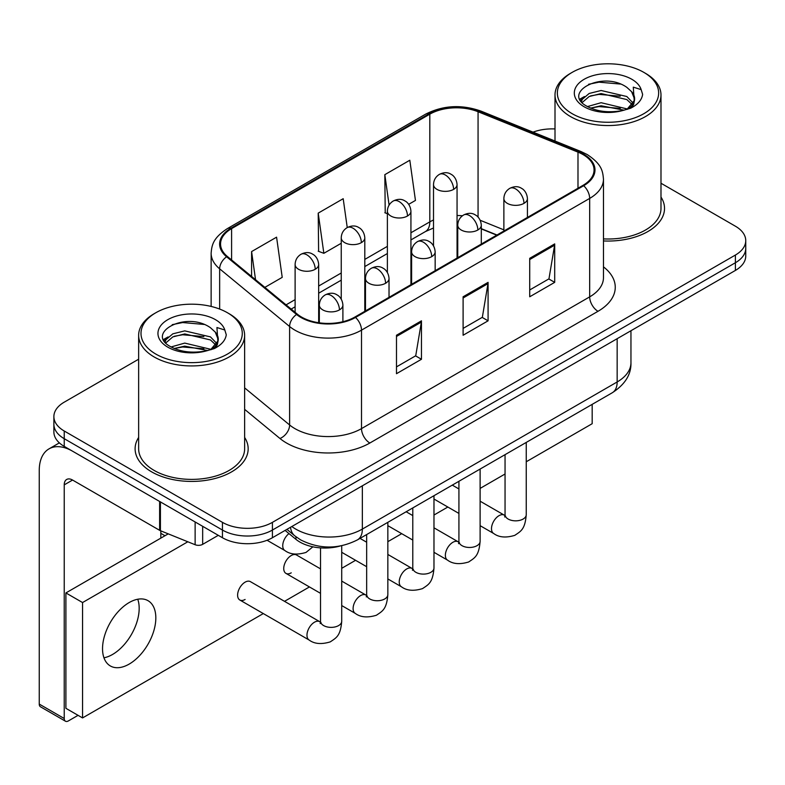 <?xml version="1.0" encoding="UTF-8"?>
<svg xmlns="http://www.w3.org/2000/svg" width="785" height="785" viewBox="0 0 785 785"><rect width="100%" height="100%" fill="white"/><g stroke="black" fill="none" stroke-linecap="round" stroke-linejoin="round"><path stroke-width="1.18" d="M496.728 235.157L481.293 228.916M340.17 546.026A35.325 20.4 180 0 1 295.945 539.334L285.112 530.405M138.641 437.441A56.53 32.636 0 0 0 135.108 448.794A56.53 32.636 0 0 0 151.672 471.873A56.53 32.636 0 0 0 213.265 478.948A56.53 32.636 0 0 0 248.168 448.794A56.53 32.636 0 0 0 244.635 437.441A56.53 32.636 0 0 1 248.168 448.794A56.53 32.636 0 0 1 213.265 478.948A56.53 32.636 0 0 1 151.672 471.873A56.53 32.636 0 0 1 135.108 448.794A56.53 32.636 0 0 1 138.641 437.441M583.019 154.566A37.68 21.754 180 0 1 594.049 169.952A37.68 21.754 180 0 1 583.019 185.338L354.849 317.061A37.68 21.754 180 0 1 297.338 314.157L227.375 256.479A37.68 21.754 180 0 1 220.556 243.998A37.68 21.754 180 0 1 231.595 228.612L429.807 114.178A37.68 21.754 180 0 1 478.065 111.735L577.986 152.133A37.68 21.754 180 0 1 583.019 154.566M583.677 154.184A38.622 22.304 0 0 0 578.525 151.682L478.605 111.293A38.622 22.304 0 0 0 429.14 113.796L230.927 228.229A38.622 22.304 0 0 0 226.6 256.783L296.563 314.471A38.622 22.304 0 0 0 355.517 317.454L583.677 185.721A38.622 22.304 0 0 0 583.677 154.184M138.641 359.206L64.233 402.165A35.325 20.4 0 0 0 53.88 416.59L53.88 431.976A35.325 20.4 0 0 0 64.233 446.39L222.449 537.735L222.449 530.052A35.325 20.4 0 0 0 272.415 530.052L735.398 262.739A35.325 20.4 0 0 0 745.75 248.315A35.325 20.4 0 0 1 735.398 262.739L272.415 530.052A35.325 20.4 0 0 1 222.449 530.052L64.233 438.697L222.449 530.052L222.449 522.359A35.325 20.4 0 0 0 272.415 522.359L735.398 255.047A35.325 20.4 0 0 0 745.75 240.622A35.325 20.4 0 0 0 735.398 226.208L660.99 183.239M53.88 424.283A35.325 20.4 0 0 0 64.233 438.697A35.325 20.4 0 0 1 53.88 424.283M396.484 335.244L396.484 373.699L421.466 359.275L421.466 320.82L396.484 335.244M396.484 366.88L415.726 355.772L421.368 322.095A9.42 5.436 -120 0 0 421.466 320.82M415.559 355.87L421.466 359.275M529.718 258.314L529.718 296.779L554.701 282.355L554.701 243.899L529.718 258.314M529.718 289.959L548.96 278.852L554.602 245.175A9.42 5.436 -120 0 0 554.701 243.899M548.793 278.94L554.701 282.355M463.101 296.779L463.101 335.244L488.084 320.82L488.084 282.355L463.101 296.779M463.101 328.415L482.343 317.307L487.985 283.63A9.42 5.436 -120 0 0 488.084 282.355M482.176 317.405L488.084 320.82M603.469 240.946A56.53 32.636 0 0 0 664.522 208.417A56.53 32.636 0 0 0 660.99 197.055A56.53 32.636 0 0 1 664.522 208.417A56.53 32.636 0 0 1 603.469 240.946M555.005 128.946A35.325 20.4 0 0 0 533.035 132.145M53.88 416.59A35.325 20.4 0 0 0 64.233 431.004L222.449 522.359M408.71 204.316L415.451 200.43L409.809 160.238L384.827 174.662L385.229 212.892M264.849 287.379L282.217 277.35L276.575 237.168L251.592 251.583L251.592 276.448M347.245 227.571L343.192 198.703L318.21 213.127L318.612 251.357M318.21 213.127L323.852 253.31L341.239 243.271M323.852 253.31L318.21 251.2M387.378 213.697L384.827 212.745M384.827 174.662L389.095 205.071M251.592 251.583L255.537 279.695M222.449 537.735A35.325 20.4 0 0 0 272.415 537.735L735.398 270.433A35.325 20.4 0 0 0 745.75 256.008L745.75 240.622M112.53 654.474A37.68 21.754 120 0 0 137.758 599.24A37.68 21.754 120 0 1 112.53 654.474A37.68 21.754 120 0 1 103.954 657.791A37.68 21.754 120 0 0 112.53 654.474M202.667 526.323L202.667 544.348L218.289 535.331M159.63 501.468L72.563 451.198A47.11 27.2 -120 0 0 49.004 448.873A47.11 27.2 -120 0 0 39.25 470.431L39.25 704.086L64.233 718.51L64.233 484.855A11.775 6.8 60 0 1 66.666 479.468A11.775 6.8 60 0 1 72.563 480.047L159.63 530.317L159.63 501.468A5.887 3.395 0 0 0 160.415 501.85M64.233 718.51A5.887 3.395 120 0 0 65.449 721.209L40.467 706.785A5.887 3.395 -60 0 1 39.25 704.086M65.449 721.209A5.887 3.395 120 0 0 68.393 720.915L78.058 715.341M160.827 538.127L160.827 530.866M202.667 544.348A5.887 3.395 180 0 1 195.131 544.731L160.415 530.699A5.887 3.395 180 0 1 159.63 530.317M603.469 238.895A52.997 30.595 0 0 0 660.99 208.417L660.99 94.956A52.997 30.595 0 0 0 645.466 73.319L643.808 72.357A50.642 29.231 0 0 0 572.187 72.357A50.642 29.231 0 0 0 572.187 113.697A50.642 29.231 0 0 0 643.808 113.707A50.642 29.231 0 0 0 643.808 72.357L645.466 73.319M572.187 72.357L570.528 73.319A52.997 30.595 0 0 0 555.005 94.956A52.997 30.595 0 0 0 570.528 116.582A52.997 30.595 0 0 0 628.275 123.216A52.997 30.595 0 0 0 660.99 94.956M634.231 100.627L634.614 98.802A26.621 15.366 0 0 0 631.611 91.698L626.842 87.351C602.301 69.993 561.412 92.65 586.66 106.112C596.963 111.696 609.14 113.118 623.192 110.391L630.669 108.212C637.852 104.523 641.845 99.911 642.63 94.386L641.159 89.618L633.289 87.145L634.221 100.627L627.725 108.467M587.445 106.574L601.104 102.707L627.097 108.919M620.229 108.409L599.014 106.593L590.585 108.114L601.104 105.759L624.144 110.185M581.479 101.638L582.284 99.332L589.172 93.464L601.104 90.501L626.822 96.516L633.004 102.953M582.215 102.511L589.172 96.516L601.104 93.552L626.822 99.567L631.984 104.405M631.611 91.698L634.604 99.165M634.614 99.538L633.711 104.238L631.66 107.692M579.948 99.067L584.462 96.545M588.583 84.28L599.014 82.17L620.493 84.064M580.527 100.215L582.421 99.087M590.546 95.917L599.014 94.377L620.229 96.202M155.832 312.744L154.164 313.706A52.997 30.595 0 0 0 138.641 335.332L138.641 448.794A52.997 30.595 0 0 0 154.164 470.431A52.997 30.595 0 0 0 211.921 477.064A52.997 30.595 0 0 0 244.635 448.794L244.635 335.332A52.997 30.595 0 0 0 229.112 313.706L227.444 312.744A50.642 29.231 0 0 0 155.832 312.744A50.642 29.231 0 0 0 155.832 354.084A50.642 29.231 0 0 0 227.444 354.084A50.642 29.231 0 0 0 227.444 312.744L229.112 313.706M138.641 335.332A52.997 30.595 0 0 0 154.164 356.969A52.997 30.595 0 0 0 211.921 363.602A52.997 30.595 0 0 0 244.635 335.332M217.867 341.014L218.259 339.179A26.621 15.366 0 0 0 215.247 332.084L210.488 327.738C185.947 310.379 145.058 333.036 170.296 346.499C180.609 352.082 192.786 353.505 206.828 350.767L214.305 348.589C221.498 344.9 225.481 340.298 226.276 334.773L224.804 330.004L216.935 327.531L217.857 341.004L211.361 348.854M171.081 346.96L184.75 343.094L210.743 349.296M203.864 348.795L182.65 346.97L174.221 348.501L184.75 346.146L207.78 350.561M165.115 342.015L165.92 339.719L172.818 333.841L184.75 330.877L210.458 336.893L216.65 343.339M165.851 342.898L172.818 336.893L184.75 333.939L210.458 339.944L215.62 344.782M215.247 332.084L218.24 339.552M218.259 339.925L217.357 344.615L215.306 348.079M163.594 339.454L168.098 336.922M172.219 324.666L182.65 322.547L204.139 324.45M164.163 340.592L166.057 339.463M174.191 336.294L182.65 334.763L203.864 336.579M239.798 599.995L309.162 640.05A10.598 6.123 -60 0 1 307.543 631.552A10.598 6.123 -60 0 1 314.461 622.211A10.598 6.123 -60 0 1 314.932 621.956A10.598 6.123 -60 0 1 319.76 621.691L250.395 581.636A10.598 6.123 120 0 0 245.097 582.166A10.598 6.123 120 0 0 238.179 591.507A10.598 6.123 120 0 0 239.798 599.995A10.598 6.123 120 0 0 245.097 599.475M320.515 568.86L296.534 555.005A10.598 6.123 120 0 0 291.235 555.535A10.598 6.123 120 0 0 284.307 564.866A10.598 6.123 120 0 0 285.926 573.364A10.598 6.123 120 0 0 291.235 572.834M129.182 664.09A37.68 21.754 120 0 0 153.801 630.875A37.68 21.754 120 0 0 148.022 600.682A37.68 21.754 120 0 0 129.182 602.546A37.68 21.754 120 0 0 104.562 635.762A37.68 21.754 120 0 0 110.342 665.955A37.68 21.754 120 0 0 129.182 664.09M526.244 461.766L592.175 423.704L592.175 404.363M187.811 541.778L82.553 602.546L82.553 717.932L263.309 613.576M284.513 601.339L309.447 586.935M341.72 568.311L355.576 560.304M387.849 541.67L401.714 533.672M433.977 515.038L447.842 507.031M480.116 488.407L505.049 474.003M168.225 533.859L65.901 592.93L65.901 708.315L82.553 717.932M82.553 602.546L65.901 592.93M295.945 536.773L295.945 539.334M603.469 266.861A58.885 33.99 180 0 1 598.003 311.302L369.843 443.025A11.775 6.8 60 0 1 361.512 428.61L589.672 296.877A47.11 27.2 0 0 0 603.469 277.645L603.469 179.186A47.11 27.2 180 0 1 589.672 198.409A11.775 6.8 -120 0 0 583.677 185.721M369.843 443.025A58.885 33.99 180 0 1 286.564 443.025A58.885 33.99 180 0 1 279.97 438.491L244.635 409.348M296.563 314.471A11.775 7.879 129.5 0 0 289.616 326.511L289.616 424.97A47.11 27.2 0 0 0 294.895 428.61A47.11 27.2 0 0 0 361.512 428.61L361.512 330.142A47.11 27.2 180 0 1 289.616 326.511L219.653 268.823A47.11 27.2 180 0 1 211.136 253.231L211.136 306.435M603.469 179.186C602.713 171.091 601.967 164.359 587.239 154.557L581.047 151.554A11.775 5.515 112 0 0 578.525 151.682M581.047 151.554L481.136 111.166C461.619 104.258 443.113 105.269 425.588 114.168A11.775 6.8 60 0 1 429.14 113.796M230.927 228.229A11.775 6.8 -120 0 0 227.375 228.602C213.088 237.973 211.793 245.018 211.136 253.231M226.6 256.783A11.775 7.879 129.5 0 0 219.653 268.823L219.653 309.054M481.136 111.166A11.775 5.515 112 0 0 478.605 111.293M355.517 317.454A11.775 6.8 60 0 1 361.512 330.142L589.672 198.409L589.672 296.877A11.775 6.8 60 0 0 598.003 311.302M272.415 522.359L272.415 537.735M735.398 255.047L735.398 270.433M64.233 431.004L64.233 446.39M244.635 387.878L289.616 424.97A11.775 7.879 -50.5 0 1 279.97 438.491M231.595 228.612L231.595 259.953M577.986 152.133L577.986 188.243M478.065 111.735L478.065 217.102M503.872 229.858L480.234 220.3M462.443 215.777A37.68 21.754 0 0 0 457.056 215.502M433.506 219.996A37.68 21.754 0 0 0 429.807 221.87L410.928 232.772M429.807 114.178L429.807 221.87A21.195 12.236 60 0 1 425.421 231.575L410.928 239.935M387.378 246.362L364.799 259.403M341.239 273.003L318.661 286.034M295.111 299.635L286.054 304.865M496.983 235L482.284 229.063A21.195 9.93 -68 0 1 481.293 228.513M463.101 297.996L487.985 283.63M529.718 259.541L554.602 245.175M396.484 336.461L421.368 322.095M291.824 526.529A47.11 27.2 0 0 0 295.729 529.09A47.11 27.2 0 0 0 362.346 529.09L617.157 381.971A47.11 27.2 0 0 0 630.954 362.739C631.297 374.425 625.076 384.434 612.28 392.755L357.469 539.864A23.55 13.6 60 0 0 362.346 529.09L362.346 485.817M617.157 338.698L617.157 381.971A23.55 13.6 60 0 1 612.28 392.755M290.538 527.275A23.55 15.749 129.5 0 0 294.758 535.831L286.917 529.365M523.978 203.364A11.775 6.8 0 0 0 527.422 198.556C526.912 191.52 522.339 188.636 521.839 188.537C518.424 186.133 514.401 186.074 509.759 188.361A11.775 6.8 60 0 1 515.647 188.94A11.775 6.8 -120 0 1 523.978 203.364A11.775 6.8 0 0 1 507.316 203.364A11.775 6.8 0 0 1 503.872 198.556C504.048 194.091 506.011 190.696 509.759 188.361M480.116 525.665L493.696 533.506A10.598 6.123 -60 0 1 492.067 525.018A10.598 6.123 -60 0 1 498.995 515.676A10.598 6.123 -60 0 1 499.466 515.421A10.598 6.123 -60 0 1 504.294 515.146L480.116 501.193M505.658 516.216L504.706 517.001L505.049 514.715A10.598 6.123 -0 0 0 508.15 519.042A10.598 6.123 -0 0 0 522.653 519.307A10.598 6.123 -0 0 0 526.244 514.715C525.047 529.659 520.73 531.259 514.813 535.341C505.952 538.029 498.917 537.421 493.696 533.506M453.612 189.371A11.775 6.8 0 0 0 457.056 184.563C456.546 177.528 451.974 174.653 451.473 174.545C448.058 172.141 444.035 172.082 439.394 174.368A11.775 6.8 60 0 1 445.281 174.957A11.775 6.8 -120 0 1 453.612 189.371A11.775 6.8 0 0 1 436.96 189.371A11.775 6.8 0 0 1 433.506 184.563C433.683 180.108 435.646 176.703 439.394 174.368M477.839 229.995A11.775 6.8 0 0 0 481.293 225.197C480.783 218.151 476.201 215.276 475.7 215.168C472.295 212.774 468.262 212.715 463.631 214.992A11.775 6.8 60 0 1 469.518 215.581A11.775 6.8 -120 0 1 477.839 229.995A11.775 6.8 0 0 1 461.188 229.995A11.775 6.8 0 0 1 457.743 225.197C457.92 220.732 459.882 217.327 463.631 214.992M433.977 552.306L447.558 560.147A10.598 6.123 -60 0 1 445.939 551.649A10.598 6.123 -60 0 1 452.857 542.307A10.598 6.123 -60 0 1 453.328 542.052A10.598 6.123 -60 0 1 458.165 541.787L433.977 527.824M459.519 542.857L458.577 543.632L458.921 541.346A10.598 6.123 -0 0 0 462.022 545.673A10.598 6.123 -0 0 0 476.524 545.938A10.598 6.123 -0 0 0 480.116 541.346C478.909 556.29 474.601 557.89 468.684 561.972C459.824 564.66 452.788 564.052 447.558 560.147M431.711 256.636A11.775 6.8 0 0 0 435.155 251.828C434.654 244.783 430.072 241.908 429.572 241.809C426.157 239.405 422.134 239.346 417.492 241.623A11.775 6.8 60 0 1 423.38 242.212A11.775 6.8 -120 0 1 431.711 256.636A11.775 6.8 0 0 1 415.059 256.636A11.775 6.8 0 0 1 411.605 251.828C411.782 247.363 413.744 243.958 417.492 241.623M387.849 578.938L401.429 586.778A10.598 6.123 -60 0 1 399.8 578.28A10.598 6.123 -60 0 1 406.728 568.948A10.598 6.123 -60 0 1 407.199 568.693A10.598 6.123 -60 0 1 412.027 568.418L387.849 554.455M413.391 569.488L412.449 570.273L412.782 567.987A10.598 6.123 -0 0 0 415.893 572.314A10.598 6.123 -0 0 0 430.396 572.569A10.598 6.123 -0 0 0 433.977 567.987C432.78 582.931 428.473 584.531 422.546 588.603C413.685 591.301 406.65 590.693 401.429 586.778M385.582 283.267A11.775 6.8 0 0 0 389.026 278.459C388.516 271.424 383.943 268.539 383.433 268.441C380.028 266.036 376.005 265.978 371.364 268.264A11.775 6.8 60 0 1 377.251 268.843A11.775 6.8 -120 0 1 385.582 283.267A11.775 6.8 0 0 1 368.921 283.267A11.775 6.8 0 0 1 365.476 278.459C365.653 273.994 367.615 270.599 371.364 268.264M341.72 605.569L355.301 613.409A10.598 6.123 -60 0 1 353.672 604.921A10.598 6.123 -60 0 1 360.6 595.58A10.598 6.123 -60 0 1 361.071 595.324A10.598 6.123 -60 0 1 365.898 595.05L341.72 581.096M367.262 596.119L366.31 596.904L366.654 594.618A10.598 6.123 -0 0 0 369.755 598.945A10.598 6.123 -0 0 0 384.257 599.21A10.598 6.123 -0 0 0 387.849 594.618C386.642 609.562 382.334 611.162 376.417 615.244C367.557 617.932 360.521 617.324 355.301 613.409M339.444 309.898A11.775 6.8 0 0 0 342.898 305.1C342.388 298.055 337.805 295.18 337.305 295.072C333.89 292.677 329.867 292.619 325.226 294.895A11.775 6.8 60 0 1 331.113 295.484A11.775 6.8 -120 0 1 339.444 309.898A11.775 6.8 0 0 1 322.792 309.898A11.775 6.8 0 0 1 319.338 305.1C319.515 300.635 321.477 297.23 325.226 294.895M321.124 622.76L320.182 623.535L320.515 621.249A10.598 6.123 -0 0 0 323.626 625.576A10.598 6.123 -0 0 0 338.129 625.841A10.598 6.123 -0 0 0 341.72 621.249C340.513 636.193 336.206 637.793 330.279 641.875C321.428 644.563 314.383 643.955 309.162 640.05M407.474 216.012A11.775 6.8 0 0 0 410.928 211.204C410.418 204.159 405.845 201.284 405.335 201.186C401.93 198.782 397.907 198.723 393.265 200.999A11.775 6.8 60 0 1 399.153 201.588A11.775 6.8 -120 0 1 407.474 216.012A11.775 6.8 0 0 1 390.822 216.012A11.775 6.8 0 0 1 387.378 211.204C387.554 206.74 389.517 203.335 393.265 200.999M361.345 242.643A11.775 6.8 0 0 0 364.799 237.835C364.289 230.8 359.707 227.915 359.206 227.817C355.791 225.413 351.768 225.354 347.127 227.64A11.775 6.8 60 0 1 353.014 228.219A11.775 6.8 -120 0 1 361.345 242.643A11.775 6.8 0 0 1 344.693 242.643A11.775 6.8 0 0 1 341.239 237.835C341.416 233.371 343.379 229.976 347.127 227.64M315.217 269.275A11.775 6.8 0 0 0 318.661 264.466C318.151 257.431 313.578 254.556 313.078 254.448C309.663 252.044 305.64 251.985 300.998 254.271A11.775 6.8 60 0 1 306.886 254.86A11.775 6.8 -120 0 1 315.217 269.275A11.775 6.8 0 0 1 298.555 269.275A11.775 6.8 0 0 1 295.111 264.466C295.288 260.012 297.25 256.607 300.998 254.271M312.872 546.821L306.052 552.404C297.191 555.093 290.156 554.485 284.935 550.579A10.598 6.123 -60 0 1 282.737 545.722A10.598 6.123 -60 0 1 288.978 533.584M64.233 484.855L72.563 480.047M160.415 501.929L160.415 530.699M195.131 544.731L195.131 521.966M641.159 89.618A33.686 19.448 0 0 0 631.817 79.275A33.686 19.448 0 0 0 584.177 79.275A33.686 19.448 0 0 0 584.177 106.78A33.686 19.448 0 0 0 623.192 110.391M627.392 109.321A26.621 15.366 0 0 0 634.574 99.666M224.804 330.004A33.686 19.448 0 0 0 215.463 319.662A33.686 19.448 0 0 0 167.813 319.662A33.686 19.448 0 0 0 167.813 347.166A33.686 19.448 0 0 0 206.828 350.767M211.037 349.708A26.621 15.366 0 0 0 218.22 340.052M425.588 114.168L227.375 228.602M482.284 229.063L481.293 228.67M457.763 224.471L457.056 224.461M433.506 227.993L425.421 231.575M387.378 253.535L364.799 266.576M341.239 280.166L318.661 293.207M295.111 306.807L291.166 309.084M357.469 539.864C338.512 549.392 319.564 549.392 300.606 539.864L294.758 535.831M630.954 362.739L630.954 330.74M505.02 515.529L504.294 515.146M526.244 442.426L526.244 514.715M527.422 217.435L527.422 198.556M458.921 513.429L433.977 499.034M505.049 454.662L505.049 514.715M503.872 231.025L503.872 198.556M458.921 488.957L452.288 485.12M457.056 258.059L457.056 184.563M433.506 245.813L433.506 184.563M458.882 542.17L458.165 541.787M480.116 469.057L480.116 541.346M481.293 244.066L481.293 225.197M412.782 540.06L387.849 525.665M458.921 481.293L458.921 541.346M457.743 257.666L457.743 225.197M412.782 515.588L406.149 511.761M412.753 568.801L412.027 568.418M433.977 495.688L433.977 567.987M435.155 270.697L435.155 251.828M366.654 566.701L341.72 552.306M412.782 507.934L412.782 567.987M411.605 284.298L411.605 251.828M366.654 542.219L360.021 538.392M366.624 595.432L365.898 595.05M387.849 522.329L387.849 594.618M389.026 297.338L389.026 278.459M320.515 593.332L285.926 573.364M366.654 534.565L366.654 594.618M365.476 310.929L365.476 278.459M320.486 622.073L319.76 621.691M341.72 545.732L341.72 621.249M342.898 321.713L342.898 305.1M320.515 547.881L320.515 621.249M319.338 322.831L319.338 305.1M160.827 533.329L164.987 535.723M410.928 284.69L410.928 211.204M387.378 272.444L387.378 211.204M364.799 311.321L364.799 237.835M341.239 299.075L341.239 237.835M318.661 322.733L318.661 264.466M284.935 550.579L267.077 540.266M295.111 312.322L295.111 264.466M49.004 448.873L59.366 442.887M555.005 141.025L555.005 94.956"/></g></svg>
